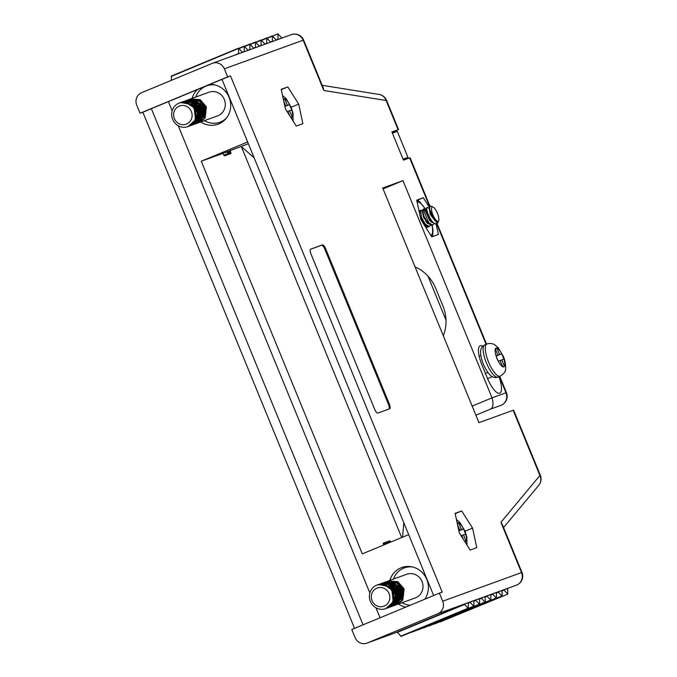 <?xml version="1.0" encoding="UTF-8"?>
<svg xmlns="http://www.w3.org/2000/svg" width="677" height="677" viewBox="0 0 677 677"><rect width="100%" height="100%" fill="white"/><g stroke="black" fill="none" stroke-linecap="round" stroke-linejoin="round"><path stroke-width="1.02" d="M472.157 406.107L492.052 397.848L402.976 180.649L382.708 188.003L478.952 422.668L513.606 410.11L540.356 475.339L539.907 475.482L513.149 410.254M383.08 188.908L402.976 180.649M415.052 266.865A38.724 36.829 70 0 1 435.624 288.157L442.97 306.072A38.724 36.829 70 0 1 443.308 335.767M392.051 132.328L398.533 129.535L391.89 131.93L403.458 160.144L410.11 157.749L430.022 206.324M439.398 593.145L351.786 629.517L355.095 637.582A9.681 9.207 -110 0 0 366.9 643.15A9.681 9.207 -110 0 0 367.272 643.006L437.875 613.692A9.681 9.207 -110 0 0 442.707 601.21L439.398 593.145L442.216 592.121L230.485 75.858L227.667 76.882L224.358 68.826A9.681 9.207 -110 0 0 212.553 63.249A9.681 9.207 -110 0 0 212.18 63.393L141.578 92.707A9.681 9.207 -110 0 0 136.746 105.197L140.054 113.254L142.872 112.238L354.553 628.374M363.058 624.846L151.369 108.701L142.872 112.238M390.663 542.099L389.834 540.788L383.292 543.504M389.834 540.788L383.224 543.191L383.614 545.027M403.814 522.746L402.595 537.149M230.408 150.759L231.001 153.501L224.383 155.905L222.792 153.4L201.255 161.219L362.297 553.879L408.68 534.618M168.37 101.652L172.153 110.876M178.254 125.744L369.854 592.925M375.955 607.794L380.051 617.788M405.878 607.066A20.572 19.565 70 0 1 398.44 604.036M389.85 580.375A20.572 19.565 70 0 1 400.894 567.885A20.572 19.565 70 0 1 401.689 567.571A20.572 19.565 70 0 1 424.242 574.866A20.572 19.565 70 0 1 424.826 599.196M209.887 84.413A20.572 19.565 70 0 1 230.172 100.797A20.572 19.565 70 0 1 218.806 123.899A20.572 19.565 70 0 1 218.011 124.213A20.572 19.565 70 0 1 200.739 121.987M192.15 98.326A20.572 19.565 70 0 1 197.456 89.576M201.255 161.219L247.638 141.958M254.129 157.783L241.367 146.655L401.681 537.53M248.374 143.744L222.792 153.4M151.369 108.701L230.485 75.858M140.054 113.254L227.667 76.882M392.415 133.208L397.281 131.355L407.935 157.326L403.162 159.417M403.069 159.188L407.935 157.326M507.826 588.381A1.456 0.449 67.5 0 0 507.818 588.381A1.456 0.449 67.5 0 0 507.682 588.804L507.758 594.152L503.976 590.149A1.456 0.449 67.5 0 0 503.57 589.921L507.809 588.381M440.228 621.901L507.758 594.152M497.942 591.969L502.199 590.42A1.456 0.449 67.5 0 0 502.19 590.429A1.456 0.449 67.5 0 0 502.055 590.843L502.122 596.2L498.348 592.189A1.456 0.449 67.5 0 0 497.942 591.969L496.461 592.578M492.314 594.008L496.563 592.468A1.456 0.449 67.5 0 0 496.427 592.891L496.495 598.24L492.721 594.237A1.456 0.449 67.5 0 0 492.314 594.008L490.833 594.626M486.687 596.056L490.935 594.508A1.456 0.449 67.5 0 0 490.935 594.516A1.456 0.449 67.5 0 0 490.791 594.931L490.867 600.287L487.093 596.276A1.456 0.449 67.5 0 0 486.687 596.056L485.206 596.674M481.051 598.104L485.307 596.555A1.456 0.449 67.5 0 0 485.299 596.555A1.456 0.449 67.5 0 0 485.164 596.979L485.24 602.327L481.465 598.324A1.456 0.449 67.5 0 0 481.051 598.104L479.57 598.713M475.423 600.144L479.68 598.603A1.456 0.449 67.5 0 0 479.671 598.603A1.456 0.449 67.5 0 0 479.536 599.027L479.612 604.375L475.829 600.372A1.456 0.449 67.5 0 0 475.423 600.144L473.942 600.761M469.796 602.192L474.052 600.643A1.456 0.449 67.5 0 0 474.044 600.643A1.456 0.449 67.5 0 0 473.908 601.066L473.976 606.423L470.202 602.412A1.456 0.449 67.5 0 0 469.796 602.192L468.315 602.801M464.168 604.231L468.416 602.691A1.456 0.449 67.5 0 0 468.281 603.114L468.349 608.462L464.574 604.459A1.456 0.449 67.5 0 0 464.168 604.231L396.967 632.132A1.456 0.449 -112.5 0 1 397.374 632.36L401.148 636.363L468.349 608.462M434.6 623.94L502.122 596.2M428.964 625.988L496.495 598.24M423.337 628.028L490.867 600.287M417.709 630.075L485.24 602.327M412.081 632.123L479.612 604.375M406.454 634.163L473.976 606.423M238.583 53.796A1.456 0.449 67.5 0 0 238.617 53.517L238.541 48.16L242.315 52.171A1.456 0.449 67.5 0 0 242.544 52.357M238.541 48.16L171.34 76.061L171.374 80.343M244.219 51.757A1.456 0.449 67.5 0 0 244.245 51.469L244.169 46.121L247.951 50.123A1.456 0.449 67.5 0 0 248.171 50.318M249.847 49.709A1.456 0.449 67.5 0 0 249.872 49.421L249.805 44.073L253.579 48.075A1.456 0.449 67.5 0 0 253.799 48.27M255.474 47.661A1.456 0.449 67.5 0 0 255.5 47.382L255.432 42.025L259.206 46.036A1.456 0.449 67.5 0 0 259.435 46.231M261.102 45.621A1.456 0.449 67.5 0 0 261.136 45.334L261.06 39.985L264.834 43.988A1.456 0.449 67.5 0 0 265.062 44.183M266.73 43.573A1.456 0.449 67.5 0 0 266.763 43.294L266.687 37.937L270.462 41.949A1.456 0.449 67.5 0 0 270.69 42.135M272.366 41.534A1.456 0.449 67.5 0 0 272.391 41.246L272.315 35.898L276.098 39.901A1.456 0.449 67.5 0 0 276.318 40.095M277.993 39.486A1.456 0.449 67.5 0 0 278.019 39.198L277.951 33.85L281.725 37.861A1.456 0.449 67.5 0 0 281.945 38.047M442.707 601.21L521.518 572.581A9.681 9.207 -110 0 1 516.686 585.072L516.771 585.038M501.192 405.261A9.681 9.681 0 0 0 506.438 392.643L505.99 392.787A9.681 9.207 70 0 1 501.158 405.269L501.242 405.235M499.347 376.59L505.99 392.787L492.052 397.848C493.795 404.296 493.118 408.113 490.038 409.306L475.88 415.187M429.43 207.382L423.328 197.743L416.71 200.147L420.916 219.72L431.774 236.874L438.391 234.47L436.081 223.723M281.2 89.339L285.406 108.912L296.264 126.066L302.881 123.663L298.684 104.089L287.818 86.935L281.2 89.339M482.76 346.269A18.397 5.687 67.5 0 0 480.154 345.778A18.397 5.687 67.5 0 0 481.855 364.708L487.372 378.138A18.397 5.687 67.5 0 0 499.77 393.185A18.397 5.687 67.5 0 0 499.017 376.734M459.302 532.917L470.16 550.071L476.777 547.668L472.58 528.094L461.714 510.949L455.105 513.352L459.302 532.917M377.842 413.08L389.664 408.79A4.841 1.498 67.5 0 0 389.681 408.781A4.841 1.498 67.5 0 0 389.233 403.797L325.688 248.848A4.841 1.498 67.5 0 0 322.438 244.879L310.616 249.178A4.841 1.498 67.5 0 0 310.599 249.187A4.841 1.498 67.5 0 0 311.048 254.163L374.601 409.12A4.841 1.498 67.5 0 0 377.842 413.08M427.949 276.098L445.982 320.06M221.98 79.395L433.661 595.532M383.436 544.181L389.639 541.871L390.248 542.277M223.258 154.128L223.275 153.197M224.028 155.346L230.062 152.79L223.867 155.092M416.778 200.46L423.328 197.743M398.084 129.679L386.11 100.501L386.567 100.357L398.533 129.535M322.184 85.302L379.145 94.467A9.681 9.046 -80.9 0 1 386.11 100.501L323.792 90.473L323.293 88.002L303.635 40.07A9.681 9.681 0 0 0 291.364 34.629L212.553 63.249M323.792 90.473L303.169 40.197L303.635 40.061M500.904 522.314L521.518 572.581L521.975 572.437L502.309 524.489L500.904 522.314L539.907 475.482A9.681 9.089 -140.2 0 1 538.841 485.214A9.681 9.681 0 0 0 540.356 475.339M281.268 89.66L287.818 86.935M291.144 107.22L298.684 104.089M455.172 513.665L461.714 510.949M465.04 531.225L472.58 528.094M325.688 248.848L324.833 249.204A4.841 1.498 67.5 0 0 321.592 245.235L310.447 249.28M324.833 249.204L388.386 404.152L389.233 403.797M388.979 409.035A4.841 1.498 67.5 0 0 388.386 404.152M416.956 201.281L418.344 200.815L419.85 201.907L426.019 209.836M431.418 236.307L432.671 235.748L431.342 236.188M432.171 225.348L433.001 230.282L432.671 235.748M424.098 224.654L424.14 224.112M422.626 222.411L424.961 225.086L428.507 226.871L429.362 226.516L425.427 224.29L421.475 217.478L420.637 210.217M427.509 223.241L427.542 222.775M422.753 212.206L423.853 217.114L427.652 222.835M426.155 210.801L431.063 221.43M429.413 208.127L430.657 214.287L434.82 220.465L429.548 209.328A9.199 2.843 -112.5 0 1 430.377 206.172L429.413 208.127L429.548 209.328M438.704 220.609A7.743 2.395 67.5 0 0 437.393 213.221A7.743 2.395 67.5 0 0 433.094 207.077A7.743 2.395 67.5 0 0 432.239 206.976A7.743 2.395 67.5 0 0 433.466 216.175A7.743 2.395 67.5 0 0 438.704 220.609L438.095 222.352A9.199 2.843 -112.5 0 1 437.435 223.165A9.199 2.843 -112.5 0 1 437.393 223.182L437.875 221.929L434.82 220.465M426.586 207.746L426.011 209.548L431.376 221.819L435.311 224.045L437.435 223.165M423.184 209.159L422.609 210.953L424.022 216.42L428.363 223.664L431.867 225.475L432.764 225.102L428.829 222.877L423.463 209.972L424.039 208.812L426.061 210.158M422.702 222.547A9.199 2.843 67.5 0 1 420.874 218.426L424.961 225.086M426.595 212.654L423.658 209.176M425.977 221.667L425.723 220.558M422.71 213.221L422.287 212.578M426.569 221.701L426.722 222.53M424.344 224.832L424.344 224.409M423.582 223.596L423.658 224.053M425.74 226.634L426.459 226.406M427.119 222.86L427.052 222.251M422.482 211.342L421.001 210.208A9.199 2.843 -112.5 0 0 420.569 210.251M430.344 225.272L429.362 226.516M437.393 223.182L436.123 223.706C432.408 225.526 424.335 208.33 427.441 207.399L429.43 208.677M433.745 223.859L432.764 225.102M426.561 207.763L427.441 207.399M436.123 223.706L436.233 221.675M435.37 221.015L430.225 214.465L429.404 209.201L429.827 209.024M431.909 222.411L429.87 220.837L425.664 211.436L426.053 210.598M428.507 223.816L423.421 217.292L422.651 212.011M427.128 222.327L427.119 222.919M425.105 225.229L423.971 224.544M423.717 223.605L423.726 224.155M424.259 225.009A9.199 2.843 67.5 0 0 426.527 227.15A9.199 2.843 67.5 0 0 427.949 226.973M422.617 211.139A9.199 2.843 67.5 0 0 421.001 210.208M420.874 218.426A9.199 2.843 -112.5 0 1 420.552 210.251M430.42 206.163A9.199 2.843 -112.5 0 1 431.427 206.282L433.094 207.077M457.271 523.465L458.888 523.126L461.367 529.422L463.601 528.949L465.725 534.348L463.5 534.813L465.979 541.109L464.667 541.388M463.313 539.256L461.714 535.194L460.851 535.372M458.676 529.989L459.581 529.795L457.491 524.497M459.581 529.795L458.71 530.159M457.339 523.77L458.888 523.126M283.401 99.57L284.822 99.054L287.395 105.324L289.502 104.554L291.702 109.928L289.595 110.698L292.168 116.969L290.814 117.46M289.714 115.725L287.903 111.307L287.107 111.603M284.831 106.255L285.702 105.934L283.739 101.144M285.702 105.934L284.839 106.297M283.409 99.637L284.822 99.054M458.778 530.497L461.367 529.422M463.601 528.949L458.871 530.912M463.5 534.813L461.832 535.507M284.856 106.374L287.395 105.324M289.502 104.554L284.882 106.475M289.595 110.698L287.937 111.383M393.515 579.038A19.362 18.414 70 0 1 403.619 568.181A19.362 18.414 70 0 1 404.355 567.893A19.362 18.414 70 0 1 412.445 566.962M410.144 605.289A19.362 18.414 70 0 1 402.113 602.699M195.814 96.989A19.362 18.414 70 0 1 205.918 86.131A19.362 18.414 70 0 1 206.654 85.844A19.362 18.414 70 0 1 214.744 84.913M226.677 117.773A19.362 18.414 70 0 1 219.873 122.249A19.362 18.414 70 0 1 204.412 120.65M387.667 581.179L406.674 574.265A12.584 11.966 70 0 1 422.22 582.008A12.584 11.966 70 0 1 415.263 597.926L396.798 604.612M189.509 99.341L208.965 92.216A12.584 11.966 70 0 1 224.519 99.959A12.584 11.966 70 0 1 217.562 115.877L199.097 122.571M502.732 366.748L502.613 366.689A10.163 3.14 -112.5 0 1 497.011 358.539A10.163 3.14 -112.5 0 1 495.344 348.96L496.994 348.257L499.567 354.528L501.674 353.758L503.883 359.132L501.767 359.902L504.34 366.172L502.732 366.748A10.163 3.14 -112.5 0 0 503.823 366.875A10.163 3.14 -112.5 0 0 502.283 354.96A10.163 3.14 -112.5 0 0 495.386 348.841M388.657 580.815L387.786 581.137M388.158 580.984L397.839 581.67L404.101 588.88L402.79 600.135L397.297 604.451M396.756 604.629L396.248 604.773M396.206 604.781L395.69 604.899M395.63 604.908L395.106 605.001M395.046 605.01L394.505 605.069M394.463 605.077L393.921 605.111M393.862 605.111L393.312 605.111M393.244 605.111L392.677 605.086M392.618 605.077L392.042 605.018M391.991 605.018L391.399 604.916M190.948 98.774L190.025 99.113M190.457 98.935L200.138 99.621L206.4 106.831L205.089 118.086L199.597 122.402M199.046 122.579L198.539 122.723M198.505 122.732L197.989 122.85M197.929 122.867L196.804 123.019M196.762 123.028L196.22 123.062M196.161 123.062L195.611 123.07M195.543 123.062L194.976 123.036M194.917 123.036L194.341 122.969M194.291 122.969L193.698 122.875M496.994 348.257L495.336 348.943L497.874 355.137L496.046 355.806L498.247 361.179L500.083 360.511L502.613 366.689M497.874 355.137L496.08 355.882M386.609 581.56L397.644 582.558L402.197 587.467L403.67 595.1L395.723 605.01M395.681 605.018L395.182 605.162M395.123 605.179L394.606 605.289M394.547 605.306L394.022 605.39M393.98 605.399L393.447 605.458M393.388 605.458L392.846 605.492M392.778 605.5L392.22 605.5M392.169 605.5L391.602 605.466M391.56 605.466L390.976 605.407M396.265 604.823L401.799 600.491L403.111 589.235L396.857 582.025L387.176 581.348M385.035 582.186L389.901 581.061L400.97 587.636L401.952 598.29L394.657 605.39M384.418 582.355L394.911 583.032L401.419 592.214L396.443 604.409L394.166 605.585L400.97 598.646L399.989 587.991L388.911 581.425L384.968 582.144M383.351 582.745L396.781 585.673L400.386 593.044L399.726 599.221L392.965 606.025L395.461 604.773L400.429 592.57L393.929 583.388L383.394 582.728M382.277 583.134L391.086 583.041L398.702 590.996L398.499 599.983L391.898 606.406L390.883 606.719M380.711 583.752L390.375 583.591L397.991 592.612L396.087 602.792L389.8 607.108M390.248 606.99L389.749 607.134M389.707 607.142L389.19 607.261M389.14 607.269L388.615 607.354M380.093 583.929L389.385 584.006L395.351 589.193L396.959 598.781L389.207 607.371M389.173 607.387L388.666 607.523M388.615 607.54L388.099 607.658M379.027 584.319L391.755 586.595L396.07 594.88L394.793 602.132L388.149 607.76M388.099 607.777L387.591 607.912M377.927 584.716L384.595 584.014L392.88 589.557L394.192 601.523L387.066 608.149M188.908 99.511L199.943 100.518L204.496 105.426L205.969 113.051L198.522 122.791L197.515 123.096M197.98 122.969L197.472 123.112M197.413 123.129L196.905 123.239M196.846 123.256L195.78 123.383M196.279 123.349L195.746 123.409M195.687 123.417L195.145 123.451M195.078 123.451L194.519 123.451M194.468 123.451L193.901 123.426M193.859 123.417L193.275 123.358M193.309 123.324L193.884 123.383M193.935 123.392L194.502 123.417M194.553 123.426L195.111 123.426M195.179 123.417L195.721 123.392M196.355 123.316L196.88 123.231M196.939 123.222L197.456 123.104M198.065 122.943L204.099 118.45L205.41 107.186L199.156 99.976L189.433 99.307M187.334 100.137L192.2 99.011L203.269 105.587L204.251 116.241L197.456 123.18L204.987 113.406L203.515 105.781L198.962 100.873L188.358 99.697M186.26 100.526L187.207 100.12L197.21 100.983L203.709 110.165L198.742 122.368L196.347 123.578M185.168 100.915L186.133 100.509L199.08 103.623L202.685 110.994L202.017 117.172L195.255 123.976L194.265 124.272M184.085 101.313L193.385 100.991L200.993 108.946L200.798 117.933L193.707 124.526M183.475 101.482L192.674 101.542L200.29 110.563L198.386 120.743L192.099 125.059M192.547 124.94L191.481 125.211M191.439 125.22L190.914 125.313M182.392 101.88L191.684 101.956L197.65 107.144L199.258 116.74L191.506 125.321M191.464 125.338L190.398 125.609M183.475 101.491L183.01 101.702M180.827 102.498L181.817 102.075L194.045 104.546L198.369 112.831L197.092 120.083L190.449 125.71M190.398 125.727L189.89 125.863M180.226 102.667L186.886 101.965L195.179 107.508L196.491 119.474L189.365 126.1M496.114 355.958L499.567 354.528M496.148 356.051L501.674 353.758M500.108 360.587L501.767 359.902M385.712 608.657A12.584 11.966 -110 0 0 392.66 592.739A12.584 11.966 -110 0 0 377.114 584.996A12.584 11.966 -110 0 0 376.64 585.182A12.584 11.966 -110 0 0 370.26 601.168A12.584 11.966 -110 0 0 385.712 608.657L393.21 601.878L391.898 589.912L383.605 584.378L377.275 584.945M388.683 607.574L395.977 599.145L394.361 589.549L388.403 584.361L379.069 584.302M379.01 584.327L378.536 584.539M387.117 608.132L393.811 602.488L395.089 595.235L390.764 586.951L378.477 584.505M390.367 606.947L397.517 600.338L397.712 591.351L390.104 583.396L381.236 583.515M380.669 583.769L380.144 584.039M388.158 607.624L389.224 607.362M389.267 607.345L395.106 603.148L397.01 592.967L389.385 583.946L380.626 583.718M382.26 583.142L381.786 583.362M381.735 583.388L381.269 583.625M381.227 583.65L380.77 583.912M388.666 607.32L389.19 607.235M389.241 607.227L389.757 607.117M383.351 582.753L382.869 582.965M382.818 582.99L382.344 583.236M382.302 583.261L381.836 583.523M381.803 583.549L381.354 583.836M389.157 607.007L389.69 606.947M389.732 606.939L390.257 606.854M390.307 606.846L390.824 606.727M391.441 606.558L398.736 599.577L399.405 593.399L395.8 586.028L382.81 582.931M384.443 582.355L383.961 582.575M383.918 582.592L383.444 582.838M383.394 582.863L382.928 583.134M382.886 583.159L382.437 583.447M382.403 583.472L381.963 583.794M389.639 606.643L390.18 606.617M390.231 606.609L390.764 606.55M390.807 606.541L391.34 606.457M391.399 606.448L391.915 606.33M391.975 606.321L392.482 606.177M392.516 606.169L393.066 605.983M385.001 582.203L384.528 582.44M384.485 582.465L384.02 582.728M383.969 582.762L383.512 583.058M383.478 583.083L383.03 583.405M382.996 583.43L382.564 583.777M390.113 606.245L390.671 606.245M390.722 606.245L391.264 606.211M391.314 606.211L391.848 606.152M391.915 606.143L392.44 606.059M392.499 606.05L393.015 605.932M393.049 605.923L393.557 605.788M393.616 605.771L394.166 605.585M395.199 605.213L402.688 595.455L401.216 587.831L396.663 582.922L386.059 581.746M188.011 126.607A12.584 11.966 -110 0 0 194.959 110.69A12.584 11.966 -110 0 0 179.413 102.946A12.584 11.966 -110 0 0 178.94 103.132A12.584 11.966 -110 0 0 172.559 119.118A12.584 11.966 -110 0 0 188.011 126.607L195.501 119.837L194.197 107.863L185.904 102.329L179.574 102.896M190.982 125.533L198.268 117.096L196.66 107.499L190.694 102.312L181.368 102.252M189.416 126.083L196.102 120.447L197.388 113.194L193.063 104.901L180.776 102.455M192.666 124.898L199.808 118.289L200.011 109.302L192.403 101.347L183.535 101.465M182.968 101.728L182.502 101.965M190.457 125.575L192.124 125.118L197.405 121.107L199.309 110.918L191.684 101.897L182.925 101.677M184.034 101.338L183.569 101.575M183.526 101.601L183.069 101.863M190.965 125.279L191.489 125.186M191.54 125.177L192.056 125.067M194.815 124.119L197.76 122.723L202.728 110.52L196.228 101.338L185.693 100.687M185.109 100.949L184.643 101.186M184.601 101.211L184.136 101.474M184.102 101.499L183.653 101.787M191.447 124.957L191.989 124.898M192.031 124.89L192.556 124.805M192.598 124.796L193.114 124.686M193.182 124.67L193.681 124.526M193.74 124.509L201.035 117.536L201.695 111.358L198.099 103.979L185.109 100.881M186.217 100.543L185.743 100.788M185.693 100.814L185.227 101.085M185.185 101.11L184.736 101.398M184.703 101.423L184.254 101.745M191.929 124.602L192.48 124.568M192.522 124.56L193.063 124.5M193.106 124.5L193.63 124.407M193.698 124.399L194.214 124.289M187.292 100.154L186.827 100.391M186.784 100.416L186.319 100.687M186.268 100.721L185.811 101.008M185.769 101.034L185.329 101.355M185.295 101.381L184.863 101.728M192.412 124.204L192.97 124.196M193.013 124.196L193.563 124.17M193.614 124.162L194.147 124.103M194.214 124.094L194.739 124.009M194.79 124.001L195.306 123.883M195.348 123.874L195.856 123.739M195.915 123.722L203.269 116.596L202.288 105.95L191.21 99.375L187.267 100.094M376.894 588.178A9.681 9.207 -110 0 0 375.041 604.671A9.681 9.207 -110 0 0 389.766 598.553A9.681 9.207 -110 0 0 376.894 588.178M179.193 106.128A9.681 9.207 -110 0 0 177.34 122.622A9.681 9.207 -110 0 0 192.065 116.503A9.681 9.207 -110 0 0 179.193 106.128M400.886 567.885L402.51 567.301M502.055 590.945L503.976 590.149M502.089 590.539L503.57 589.921M367.272 643.006L397.137 632.157L366.9 643.15M516.686 585.072L437.875 613.692M496.571 598.163L501.767 596.005M496.427 592.993L498.348 592.189M490.943 600.203L496.139 598.053M490.8 595.032L492.721 594.237M485.316 602.251L490.512 600.093M485.172 597.08L487.093 596.276M479.688 604.299L484.884 602.141M479.536 599.12L481.465 598.324M474.061 606.338L479.248 604.18M473.908 601.168L475.829 600.372M468.425 608.386L473.621 606.228M468.281 603.207L470.202 602.412M467.993 608.276L400.792 636.177M397.374 632.36L464.574 604.459M233.353 55.7L238.617 53.517M238.422 48.524L171.222 76.425M242.391 52.239L244.245 51.469M239.074 48.549L244.05 46.485M248.019 50.191L249.872 49.421M244.702 46.501L249.686 44.437M253.647 48.152L255.5 47.382M250.338 44.462L255.314 42.389M259.274 46.104L261.136 45.334M255.965 42.414L260.941 40.349M264.902 44.064L266.763 43.294M261.593 40.375L266.569 38.301M270.538 42.016L272.391 41.246M267.22 38.327L272.196 36.262M276.165 39.977L278.019 39.198M501.158 405.269L490.038 409.306M486.12 344.348L436.563 223.52M429.641 206.646L409.653 157.893M291.364 34.629A9.681 9.207 -110 0 1 303.169 40.197L224.358 68.826M226.169 152.105A17.924 5.534 67.5 0 0 229.562 150.869M487.567 378.612L492.348 376.632M321.592 245.235L322.438 244.879M425.723 209.76A17.924 5.534 67.5 0 0 420.764 203.455A17.924 5.534 67.5 0 0 417.159 202.22M430.817 235.359A17.924 5.534 67.5 0 0 431.96 225.433M457.254 523.372A10.163 3.14 -112.5 0 1 464.27 530.319A10.163 3.14 -112.5 0 1 465.412 541.718A10.163 3.14 -112.5 0 1 464.862 541.702M283.358 99.367A10.163 3.14 -112.5 0 1 290.281 106.103A10.163 3.14 -112.5 0 1 291.643 117.671A10.163 3.14 -112.5 0 1 290.966 117.688M484.774 344.906C481.77 346.573 477.852 349.45 483.344 364.218C490.063 379.027 494.921 377.851 497.883 377.191L498.137 377.097A17.424 5.382 -112.5 0 1 498.069 377.123A17.424 5.382 -112.5 0 1 486.441 362.957A17.424 5.382 -112.5 0 1 484.774 344.906L486.898 344.018C489.158 343.154 491.629 343.298 494.303 344.458L498.111 347.572L503.248 356.263C506.134 361.67 505.846 371.334 505.186 370.641C505.685 371.495 504.043 373.357 500.269 376.209A17.424 5.382 -112.5 0 1 500.193 376.234A17.424 5.382 -112.5 0 1 488.566 362.068A17.424 5.382 -112.5 0 1 486.898 344.018M230.062 152.79L230.425 150.556M437.003 223.342L486.56 344.161M499.787 376.412L506.438 392.643M503.561 527.561L538.841 485.214M516.729 585.055A9.681 9.681 0 0 0 521.975 572.437M386.567 100.357A9.681 9.681 0 0 0 379.145 94.467M244.499 46.273L249.805 44.073M238.871 48.321L244.169 46.121M272.645 36.05L277.951 33.85M267.017 38.098L272.315 35.898M261.381 40.138L266.687 37.937M255.754 42.186L261.06 39.985M250.126 44.233L255.432 42.025M422.685 212.933L422.609 210.953M427.035 222.234L428.363 223.664M426.087 211.529L426.011 209.548M430.437 220.82L431.765 222.259M427.17 223.435L427.119 222.2M456.416 519.479L459.835 522.382L464.862 530.81L466.842 536.937L467.012 545.095M282.521 95.474L285.939 98.368L291.076 107.068L292.989 113.101L293.116 121.09M485.443 373.45L487.88 372.443M479.13 356.161L480.831 355.45M426.002 210.615L426.425 210.437M422.6 212.028L423.023 211.85M424.014 208.821L423.159 209.176M404.355 567.893L408.316 566.454M219.873 122.249L223.833 120.811M206.654 85.844L210.615 84.405M498.137 377.097L500.269 376.209"/></g></svg>
